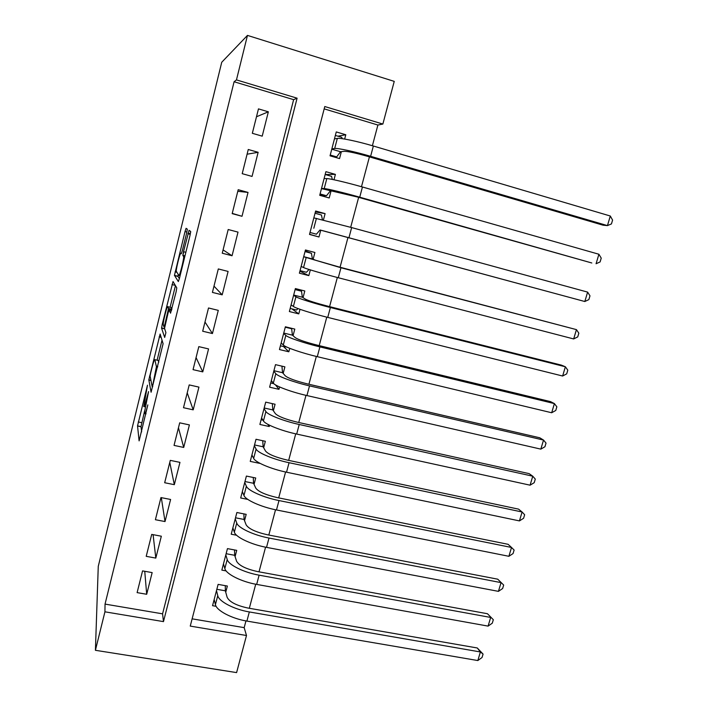 <?xml version="1.0" encoding="UTF-8"?>
<svg xmlns="http://www.w3.org/2000/svg" width="708" height="708" viewBox="0 0 708 708"><rect width="100%" height="100%" fill="white"/><g stroke="black" fill="none" stroke-linecap="round" stroke-linejoin="round"><path stroke-width="1.06" d="M147.476 385.205L137.538 425.871L139.104 440.88L147.839 404.887C146.149 411.516 145.113 414.392 144.742 413.534L144.556 411.87L148.574 391.595L146.751 398.038C145.105 404.472 144.105 407.295 143.751 406.507L147.476 385.205M186.708 232.835L187.319 229.153L186.089 228.312L185.009 231.578L174.46 275.368L178.336 281.554L179.46 278.288L190.045 235.286L190.673 231.436L189.063 230.339L183.505 251.694L182.841 255.287L183.682 256.889C183.761 260.243 179.416 277.014 178.876 275.474L176.23 271.191C176.159 268.102 180.266 252.092 180.832 253.269L181.275 253.756L182.363 250.508L186.708 232.835M236.463 79.898L247.464 35.4L221.737 62.26L98.262 566.356L95.412 650.298L104.926 611.818L163.477 621.615L297.094 98.182L236.463 79.898L234.091 81.747L105.041 604.101L104.926 611.818M160.132 334.008L148.822 379.869L151.087 392.232L163.097 343.707L160.132 334.008M162.238 324.308L173.026 281.51L176.779 287.864L176.115 291.855L170.548 313.184L169.124 309.918L168.079 312.963L164.522 328.379L165.911 332.601L164.672 337.442L161.574 328.131L162.238 324.308L163.203 324.538M344.663 139.051L345.796 134.75L337.893 136.193M345.796 134.75L336.273 131.927L330.043 155.813L339.548 158.574L341.362 151.636M333.981 179.77L335.397 174.38L325.158 174.513L331.574 176.363L332.326 179.425M335.397 174.38L325.901 171.663L319.724 195.32L329.211 197.966L331.008 191.098M323.406 220.073L325.096 213.621L315.37 211.975M320.751 230.18L318.972 236.985L309.546 234.277M310.334 269.89L308.83 275.624L299.909 271.182M313.131 259.243L314.901 252.482L305.449 249.977L299.387 273.182L308.83 275.624M299.988 309.299L298.785 313.883L291.891 308.865M303.042 297.67L304.803 290.97L295.369 288.572L289.368 311.547L298.785 313.883M289.749 348.318L288.837 351.788L283.616 346.654M293.059 335.725L294.794 329.087L285.386 326.786L279.448 349.548L288.837 351.788M279.607 386.966L278.987 389.329L275.43 384.833M283.165 373.417L284.89 366.85L275.5 364.647L269.615 387.188L278.987 389.329M269.571 425.225L269.235 426.517L267.854 424.34M273.368 410.755L275.076 404.25L265.712 402.135L259.88 424.464L269.235 426.517M263.659 447.739L265.35 441.288L256.013 439.279L250.234 461.395L259.562 463.351M254.048 484.378L255.721 477.989L246.402 476.068L240.685 497.972L247.809 499.405M244.526 520.672L246.18 514.344L236.888 512.512L231.215 534.213L236.596 535.248M235.091 556.621L236.729 550.355L227.454 548.62L221.843 570.117L226.126 570.896M142.556 570.896L137.113 592.623L146.689 594.278L152.158 572.604L142.556 570.896M151.716 534.407L146.211 556.338L155.813 558.09L161.336 536.213L151.716 534.407M160.955 497.574L155.397 519.716L165.026 521.557L170.601 499.467L160.955 497.574M170.283 460.377L164.672 482.732L174.327 484.67L179.956 462.368L170.283 460.377M179.699 422.826L174.044 445.403L183.717 447.438L189.399 424.915L179.699 422.826M189.213 384.913L183.496 407.711L193.196 409.835L198.93 387.108L189.213 384.913M198.815 346.637L193.045 369.647L202.771 371.877L208.559 348.92L198.815 346.637M208.515 307.98L202.683 331.22L212.435 333.548L218.285 310.37L208.515 307.98M218.312 268.943L212.418 292.413L222.197 294.838L228.1 271.438L218.312 268.943M228.197 229.516L222.25 253.216L232.056 255.756L238.012 232.118L228.197 229.516M238.189 189.709L232.18 213.639L242.003 216.285L248.03 192.417L238.189 189.709M248.269 149.494L242.207 173.672L252.057 176.425L258.137 152.309L248.269 149.494M105.041 604.101L162.566 613.836L293.625 99.66L234.091 81.747M262.208 136.157L268.35 111.811L258.464 108.882L252.331 133.299L262.208 136.157M192.133 618.836L244.171 627.642L245.959 620.916M249.322 608.287L255.721 584.224M259.013 571.834L265.58 547.178M268.81 535.044L275.527 509.769M278.695 497.892L285.581 471.997M288.669 460.377L295.732 433.854M298.749 422.499L305.98 395.338M308.927 384.249L316.326 356.443M319.202 345.628L326.777 317.157M329.583 306.626L337.335 277.474M340.061 267.235L347.991 237.437M350.681 227.312L358.655 197.346M361.478 186.726L369.426 156.866M372.39 145.733L377.895 125.033L324.175 108.864M225.737 592.251L227.365 586.038L218.117 584.383L212.55 605.685L216.117 606.305M318.972 236.985L309.502 234.436L315.626 211.011L325.096 213.621M247.464 35.4L394.241 81.376L382.86 124.05L324.777 106.536L190.248 626.093L246.49 635.51L236.596 672.6L95.412 650.298M377.895 125.033L382.86 124.05M244.171 627.642L246.49 635.51M162.566 613.836L163.477 621.615M293.625 99.66L297.094 98.182M146.689 594.278L144.751 571.285M155.813 558.09L153.087 534.664M165.026 521.557L161.309 497.635M174.327 484.67L169.778 462.413M183.717 447.438L178.46 427.782M193.196 409.835L187.222 392.851M202.771 371.877L196.072 357.602M212.435 333.548L204.993 322.034M222.197 294.838L213.993 286.138M232.056 255.756L223.082 249.924M248.03 192.417L237.791 191.293M242.003 216.285L232.251 213.382M258.137 152.309L247.092 154.202M268.35 111.811L256.482 116.776M144.609 410.95L141.007 426.614L141.627 431.898M162.035 340.132L157.105 360.177M150.592 373.302L150.105 376.072L152.14 386.541L152.848 384.577L156.433 366.788L154.84 359.664C154.406 359.195 153.388 362.133 151.778 368.479L150.592 373.302M158.096 360.407L158.796 362.169M169.451 309.998L169.752 308.75M170.115 307.263L175.451 285.607M167.716 306.688C167.265 304.98 163.141 321.202 163.203 324.406L163.946 326.901L164.973 323.937L168.504 308.644L167.716 306.688L171.097 307.502M171.256 307.546L171.902 308.954M190.16 234.313L190.7 231.941M178.212 274.518L177.991 276.439L179.398 278.527M188.328 233.251L188.195 233.799M183.77 251.756L183.248 253.889M183.16 254.234L182.859 255.482M225.303 585.666L225.339 590.808L227.126 597.278C229.507 601.995 236.499 605.588 248.11 608.075L477.28 647.979L483.068 654.086L482.042 657.502L477.829 660.546L246.897 621.084C231.649 618.606 216.489 610.562 215.418 604.605L214.17 599.49M477.829 660.546L480.387 651.962L249.331 611.942C234.074 609.429 218.869 601.464 217.763 595.632L216.489 590.614M483.068 654.086L480.387 651.962L477.28 647.979M225.339 590.808L216.834 589.295M234.56 549.948L234.658 555.302L236.596 561.24C239.083 565.604 246.154 569.055 257.8 571.613L487.467 613.739L493.326 619.721L492.29 623.173L488.086 626.111L256.668 584.401C241.375 581.764 226.047 574.038 224.843 568.568L223.471 563.86M488.086 626.111L490.671 617.447L259.119 575.17C243.826 572.498 228.454 564.851 227.215 559.506L225.817 554.904M493.326 619.721L487.467 613.739M234.658 555.302L226.126 553.709M243.888 513.893L244.056 519.46L246.154 524.867C248.756 528.858 255.898 532.177 267.589 534.805L497.742 579.188L503.671 585.047L502.636 588.525L498.441 591.357L266.527 547.364C251.207 544.567 235.702 537.16 234.357 532.195L232.87 527.894M498.441 591.357L501.052 582.622L269.005 538.045C253.676 535.204 238.127 527.885 236.746 523.044L235.224 518.858M503.671 585.047L497.742 579.188M244.056 519.46L235.507 517.796M242.189 492.202L242.632 492.29M253.287 477.484L253.544 483.29L255.8 488.148C258.517 491.768 265.739 494.936 277.474 497.644L508.114 544.319L511.521 547.47L278.987 500.556C263.615 497.556 247.897 490.564 246.375 486.228L244.729 482.467M508.893 556.293L511.521 547.47L514.114 550.045L513.07 553.559L508.893 556.293L276.483 509.964C261.119 506.999 245.446 499.928 243.959 495.467L242.348 491.6M253.544 483.29L244.977 481.537M251.606 456.129L252.614 456.341M262.756 440.73L263.119 446.783L265.544 451.076C268.376 454.324 275.678 457.333 287.448 460.12L518.583 509.14L522.097 511.999L289.059 462.705C273.66 459.527 257.765 452.881 256.092 449.067L254.322 445.739M519.442 520.902L522.097 511.999L524.655 514.734L523.593 518.283L519.442 520.902L286.528 472.201C271.137 469.068 255.296 462.342 253.65 458.386L251.915 454.952M263.119 446.783L254.535 444.943M261.119 419.72L262.925 420.118M272.306 403.622L272.792 409.923L275.377 413.649C278.332 416.508 285.713 419.366 297.519 422.225L529.141 473.634L532.761 476.201L299.236 424.481C283.802 421.127 267.73 414.835 265.907 411.543L264.004 408.666M530.088 485.184L532.761 476.201L535.292 479.095L534.221 482.67L530.088 485.184L296.679 434.066C281.262 430.765 265.234 424.384 263.438 420.95L261.579 417.968M272.792 409.923L264.181 407.994M270.713 382.975L273.846 383.701M281.917 366.151L282.554 372.718L285.306 375.859C288.386 378.329 295.847 381.028 307.697 383.966L539.797 437.801L543.532 440.066L309.511 385.878C294.041 382.347 277.793 376.408 275.81 373.656L273.784 371.231M540.832 449.129L543.532 440.066L546.027 443.12L544.948 446.73L540.832 449.129L306.936 395.56C291.475 392.082 275.27 386.055 273.323 383.161L271.332 380.621M282.554 372.718L273.916 370.7M280.403 345.885L287.032 347.168M285.28 327.202L291.652 328.76L292.404 335.158L295.333 337.707C298.528 339.769 306.077 342.309 317.972 345.327L550.558 401.631L554.399 403.595L319.892 346.893C304.387 343.185 287.952 337.61 285.811 335.397L283.651 333.441M290.908 328.14L291.652 328.76M551.674 412.746L554.399 403.595L556.86 406.817L555.771 410.463L551.674 412.746L317.281 356.673C301.794 353.009 285.404 347.345 283.306 345L281.173 342.92M292.404 335.158L283.749 333.052M290.183 308.431L296.555 310.024L298.015 308.573M295.103 289.581L301.493 291.2L302.351 297.236L305.458 299.183C308.785 300.838 316.414 303.21 328.344 306.316L561.417 365.133L565.373 366.779L330.37 307.52C314.839 303.626 298.21 298.422 295.917 296.776L293.616 295.28M298.36 289.333L301.493 291.2M562.621 376.019L565.373 366.779L567.798 370.169L566.701 373.851L562.621 376.019L327.742 317.396C312.21 313.547 295.634 308.254 293.377 306.467L291.112 304.856M302.351 297.236L293.678 295.041M300.05 270.633L306.44 272.288L309.024 269.474M305.024 251.597L311.423 253.287L312.396 258.951L315.68 260.279L338.822 266.907L576.445 329.627L340.955 267.748L303.679 256.756M305.201 250.924L311.423 253.287M573.666 338.946L576.445 329.627L578.834 333.185L577.728 336.893L573.666 338.946L338.3 277.731C322.742 273.695 305.971 268.774 303.555 267.553L301.157 266.429M312.396 258.951L303.705 256.659M310.024 232.472L316.423 234.198L319.989 229.994L323.414 230.852L584.817 301.519L319.989 229.994M315.042 213.25L321.45 215.011L322.441 219.825M587.622 292.112L589.985 295.838L588.861 299.59L584.817 301.519L587.622 292.112L351.646 227.578L313.839 217.86M319.768 195.16L326.503 195.735L320.087 193.939M321.476 188.602L357.407 197.001L591.8 262.978L359.735 197.187C344.115 192.771 326.954 188.62 324.211 188.576L321.521 188.434M330.202 191.054L326.503 195.735M598.906 254.243L601.234 258.146L600.101 261.933L596.074 263.739L598.906 254.243L362.452 187.001C346.814 182.54 329.609 178.496 326.822 178.593L324.096 178.575M334.468 157.105L336.681 156.902L330.247 155.034M335.362 135.44L341.805 137.343L342.194 138.679M331.769 149.184L340.521 151.733L344.318 151.308C348.132 151.353 356.089 153.078 368.178 156.503L603.039 225.179L607.446 225.604L370.62 156.3C354.965 151.689 337.61 147.945 334.689 148.494L331.857 148.866M340.521 151.733L336.681 156.902M610.305 216.011L612.588 220.1L611.447 223.923L607.446 225.604L610.305 216.011L373.355 146.016C357.69 141.352 340.291 137.706 337.327 138.414L334.45 138.91M145.228 406.826L144.087 406.578M146.078 413.826L145.105 413.614M141.016 426.738L137.547 425.995M141.724 422.694L138.264 421.95M150.972 380.497L148.83 380.019M150.131 376.214L149.53 376.081M161.159 337.327L159.158 336.858M152.76 386.683L152.22 386.559M157.734 366.496L156.388 366.186M158.362 360.469L154.84 359.664M175.319 285.386L172 284.563M171.522 310.493L169.124 309.918M164.637 328.857L161.574 328.131M164.681 327.078L164.017 326.919M171.832 309.254L168.486 308.449M190.293 233.773L188.062 233.189M181.496 253.437L180.832 253.269M184.797 256.597L183.602 256.296M184.938 256.031L182.868 255.499M185.859 252.296L183.505 251.694M190.266 234.339L187.921 233.729M177.991 276.439L174.487 275.554M176.646 272.235L175.115 271.854M186.885 232.074L185.009 231.578M215.418 604.605L217.763 595.632M246.897 621.084L249.331 611.942M224.843 568.568L227.215 559.506M256.668 584.401L259.119 575.17M234.357 532.195L236.746 523.044M266.527 547.364L269.005 538.045M243.959 495.467L246.375 486.228M276.483 509.964L278.987 500.556M253.65 458.386L256.092 449.067M286.528 472.201L289.059 462.705M263.438 420.95L265.907 411.543M296.679 434.066L299.236 424.481M273.323 383.161L275.81 373.656M306.936 395.56L309.511 385.878M283.306 345L285.811 335.397M317.281 356.673L319.892 346.893M293.377 306.467L295.917 296.776M327.742 317.396L330.37 307.52M303.555 267.553L306.113 257.765M338.3 277.731L340.955 267.748M313.83 228.259L316.414 218.374M348.964 237.658L351.646 227.578M324.211 188.576L326.822 178.593M359.735 197.187L362.452 187.001M334.689 148.494L337.327 138.414M370.62 156.3L373.355 146.016M141.007 426.614L137.538 425.871M150.937 380.346L148.822 379.869M157.592 367.054L156.433 366.788M171.787 309.44L168.504 308.644M164.575 328.671L161.557 327.963M184.664 257.146L183.682 256.889M184.983 255.836L182.841 255.287M177.965 276.244L174.46 275.368"/></g></svg>
